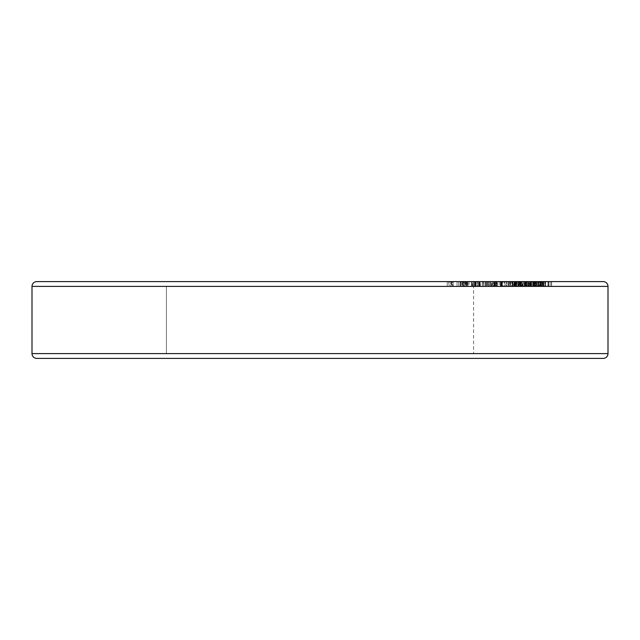 <?xml version="1.0" encoding="UTF-8"?>
<svg xmlns="http://www.w3.org/2000/svg" width="640" height="640" viewBox="0 0 640 640"><rect width="100%" height="100%" fill="white"/><g stroke="black" fill="none" stroke-linecap="round" stroke-linejoin="round"><path stroke-width="0.48" stroke-dasharray="3.2 2.4" d="M36.8 358.4L603.2 358.4M166.4 353.6L473.6 353.6L166.4 353.6L166.4 286.4L473.6 286.4L166.4 286.4L166.4 353.6L473.6 353.6L473.6 286.4L473.6 353.6L166.4 353.6M36.8 281.6L603.2 281.6M473.344 281.6L466.608 281.6L474.8 281.6L473.344 281.6L473.344 286.4L474.8 286.4L474.8 281.6L466.608 281.6L474.8 281.6L474.8 286.4L468.064 286.4L468.064 281.6L468.064 286.4L466.608 286.4L466.608 281.6L466.608 286.4L473.344 286.4L473.344 281.6M485.048 286.4L489.832 286.4L489.832 281.6L489.832 286.4L504.968 286.4L483.568 286.4L496.896 286.4L496.896 281.6L483.568 281.6L504.968 281.6L496.896 281.6L496.896 286.4L504.968 286.4L504.968 281.6L489.832 281.6L512.104 281.6L483.368 281.6L550.8 281.6L493.312 281.6L535.88 281.6L510.736 281.6L510.704 286.4L512.104 286.4L512.104 281.6L512.104 286.4L491.24 286.4L491.24 281.6L491.24 286.4L489.848 286.4L489.848 281.6L489.848 286.4L492.432 286.4L492.432 281.6L485.048 281.6L492.432 281.6L492.432 286.4L485.024 286.4L485.024 281.6L485.024 286.4L483.208 286.4L483.208 281.6L504.968 281.6L504.968 286.4L504.672 281.6L504.672 286.4L490.328 286.4L490.328 281.6L490.328 286.4L488.536 286.4L488.536 281.6L488.536 286.4L486.568 286.4L486.568 281.6L486.568 286.4L488.36 286.4L488.36 281.6L488.36 286.4L483.568 286.4L483.568 281.6L483.568 286.4L487.336 286.4L487.336 281.6L485.024 281.6L485.048 286.4L512.104 286.4L510.704 286.4L510.704 281.6L502.128 281.6L502.656 281.6L502.656 286.4L502.128 286.4L502.128 281.6L487.336 281.6L487.336 286.4L500.896 286.4L500.896 281.6L500.896 286.4L510.704 286.4L483.368 286.4L485.024 286.4L485.048 281.6M465.784 281.6L465.784 286.4L447.224 286.4L447.224 281.6L449.152 281.6L449.152 286.4L449.152 281.6L478.4 281.6L161.6 281.6L457.024 281.6L457.024 286.4L457.024 281.6L464.824 281.6L464.824 286.4L464.824 281.6L466.408 281.6L466.408 286.4L466.408 281.6L458.608 281.6L458.608 286.4L458.608 281.6L463.632 281.6L463.632 286.4L463.632 281.6L471.432 281.6L471.432 286.4L447.224 286.4L473.016 286.4L471.432 286.4L471.432 281.6L473.016 281.6L473.016 286.4L473.016 281.6L463.288 281.6L463.288 286.4L463.288 281.6L447.224 281.6L473.016 281.6L447.224 281.6L447.224 286.4L482.256 286.4L467.024 286.4L467.024 281.6L465.048 281.6L482.336 281.6L462.728 281.6L475.84 281.6L467.024 281.6L467.024 286.4L475.192 286.4L475.192 281.6L472.68 281.6L496.328 281.6L467.024 281.6L482.344 281.6L482.344 286.4L482.256 281.6L465.608 281.6L475.84 281.6L475.192 281.6L475.192 286.4L475.84 286.4L475.84 281.6L475.84 286.4L465.608 286.4L465.608 281.6M475.568 281.6L496.592 281.6L475.568 281.6L475.568 286.4L494.984 286.4L494.984 281.6L475.568 281.6L496.592 281.6L494.984 281.6L494.984 286.4L496.592 286.4L496.592 281.6L496.592 286.4L477.168 286.4L477.168 281.6L477.168 286.4L475.568 286.4L475.568 281.6M521.56 286.4L536.48 286.4L521.816 286.4L521.816 281.6L531.168 281.6L531.168 286.4L531.168 281.6L538.76 281.6L538.76 286.4L538.76 281.6L533.304 281.6L533.304 286.4L533.304 281.6L536.56 281.6L536.56 286.4L536.56 281.6L535.976 281.6L535.976 286.4L535.976 281.6L517.808 281.6L517.808 286.4L551.592 286.4L551.592 281.6L525.544 281.6L551.592 281.6L551.592 286.4L551.592 281.6L551.592 286.4L548.992 286.4L548.992 281.6L521.712 281.6L548.992 281.6L548.992 286.4L548.992 281.6L548.992 286.4L542.304 286.4L542.304 281.6L542.304 286.4L542.8 286.4L542.8 281.6L542.8 286.4L534.496 286.4L534.496 281.6L534.496 286.4L519.296 286.4L519.296 281.6L519.928 281.6L519.928 286.4L515.68 286.4L515.68 281.6L494.296 281.6L494.296 286.4L510.56 286.4L510.56 281.6L510.56 286.4L511.736 286.4L511.736 281.6L511.736 286.4L508.928 286.4L508.928 281.6L508.928 286.4L512.456 286.4L512.456 281.6L512.456 286.4L515.288 286.4L515.288 281.6L515.288 286.4L516.128 286.4L514.288 286.4L514.288 281.6L514.288 286.4L521.56 286.4L521.56 281.6L521.56 286.4L522.408 286.4L516.88 286.4L516.88 281.6L516.88 286.4L508 286.4L508 281.6L508 286.4L506.8 286.4L506.8 281.6L506.8 286.4L519.296 286.4L508.072 286.4L508.072 281.6L519.296 281.6L515.68 281.6L515.68 286.4L506.8 286.4L513.04 286.4L513.04 281.6L513.648 281.6L513.648 286.4L502.36 286.4L502.36 281.6L513.04 281.6L500.536 281.6L508.072 281.6L508.072 286.4L501.712 286.4L501.712 281.6L501.712 286.4L500.536 286.4L500.536 281.6L500.536 286.4L508.864 286.4L508.864 281.6L508.864 286.4L513.64 286.4L500.536 286.4L519.92 286.4L518.088 286.4L518.088 281.6L533.808 281.6L532.944 281.6L532.944 286.4L533.808 286.4L533.808 281.6L533.808 286.4L516.336 286.4L516.336 281.6L516.336 286.4L494.296 286.4L494.296 281.6L502.36 281.6L502.36 286.4L495.472 286.4L495.472 281.6L495.472 286.4L494.296 286.4L522.384 286.4L522.408 281.6L521.56 281.6M514.464 281.6L528.608 281.6L528.608 286.4L518.888 286.4L518.888 281.6L529.144 281.6L529.144 286.4L545.528 286.4L542.44 286.4L542.44 281.6L545.616 281.6L545.624 286.4L545.624 281.6L524.176 281.6L524.176 286.4L514.016 286.4L529.144 286.4L524.176 286.4L528.608 286.4L528.608 281.6L514.464 281.6L514.464 286.4L524.176 286.4L524.176 281.6L513.976 281.6L513.976 286.4L514.464 286.4L514.464 281.6L518.888 281.6L518.888 286.4L514.464 286.4M320 358.4L164.64 358.4L320 358.4M32 286.4L608 286.4L32 286.4M608 353.6L32 353.6L608 353.6M473.6 286.4L166.4 286.4L473.6 286.4M471.824 286.4L471.824 281.6L471.824 286.4L479.512 286.4L479.512 281.6L479.512 286.4L482.336 286.4L479.136 286.4L479.136 281.6L479.136 286.4L467.416 286.4L467.416 281.6L467.024 286.4L471.824 286.4M482.256 281.6L482.256 286.4M478.776 286.4L469.056 286.4L478.776 286.4L478.776 281.6L469.056 281.6L469.056 286.4L480.032 286.4L480.032 281.6L478.776 281.6L478.776 286.4L469.056 286.4L469.056 281.6L473.336 281.6L473.336 286.4L473.336 281.6L477.896 281.6L477.896 286.4L477.896 281.6L479.984 281.6L469.056 281.6L478.776 281.6M494.984 286.4L475.568 286.4L494.984 286.4M502.128 281.6L502.128 286.4M497.376 286.4L485.656 286.4L500.48 286.4L497.376 286.4L499.136 286.4L499.136 281.6L500.592 281.6L500.592 286.4L486.944 286.4L497.376 286.4L497.376 281.6L497.376 286.4M486.944 281.6L488.696 281.6L488.696 286.4L488.696 281.6L500.48 281.6L486.944 281.6L499.136 281.6L486.944 281.6L486.944 286.4L486.944 281.6L485.552 281.6L485.552 286.4L486.944 286.4M499.136 281.6L499.136 286.4M519.296 281.6L519.296 286.4M513.04 281.6L513.04 286.4M512.32 286.4L518.48 286.4L514.288 286.4L515.472 286.4L515.472 281.6L515.472 286.4L518.48 286.4L518.48 281.6L518.48 286.4L515.472 286.4L533.808 286.4L532.944 286.4L532.944 281.6L518.088 281.6L518.088 286.4L511.664 286.4L512.32 286.4L512.32 281.6L512.32 286.4L511.656 286.4L511.656 281.6L512.32 281.6M530.712 286.4L529.736 286.4L531.296 286.4L530.712 286.4L530.712 281.6L530.712 286.4L517.808 286.4L517.808 281.6L536.688 281.6L536.688 286.4L536.48 281.6L521.232 281.6L521.816 281.6L521.816 286.4L521.232 286.4L521.232 281.6L521.232 286.4L529.896 286.4L525.544 286.4L525.544 281.6L525.544 286.4L532.704 286.4L532.704 281.6L532.704 286.4L532.704 281.6L532.704 286.4L528.144 286.4L528.144 281.6L528.144 286.4L534.592 286.4L534.592 281.6L534.592 286.4L540.192 286.4L540.192 281.6L540.192 286.4L538.76 286.4L538.76 281.6M535.304 281.6L535.304 286.4L519.656 286.4L519.656 281.6L535.888 281.6L535.888 286.4L535.304 286.4L537.592 286.4L537.576 281.6L526.848 281.6L536.472 281.6L536.48 286.4L534.016 286.4L534.016 281.6L534.016 286.4L529.896 286.4L529.896 281.6L529.896 286.4L521.232 286.4L535.608 286.4L526.272 286.4L535.304 286.4L535.304 281.6L526.272 281.6L526.272 286.4L526.272 281.6L510.736 281.6L510.736 286.4L526.272 286.4L512.456 286.4L525.304 286.4L525.304 281.6L530.712 281.6M529.736 286.4L529.736 281.6L529.736 286.4L532.944 286.4L529.736 286.4M543.296 286.4L535.528 286.4L543.392 286.4L543.392 281.6L550.76 281.6L550.8 286.4L550.76 281.6L545.016 281.6L545.016 286.4L545.016 281.6L539.232 281.6L539.232 286.4L539.232 281.6L532.992 281.6L532.992 286.4L532.992 281.6L524.416 281.6L524.416 286.4L524.488 281.6L526.488 281.6L526.488 286.4L526.488 281.6L531.392 281.6L531.392 286.4L531.392 281.6L538.448 281.6L538.448 286.4L524.488 286.4L550.76 286.4L538.448 286.4L538.448 281.6L543.392 281.6L543.392 286.4L544.168 286.4L522.832 286.4L522.832 281.6L523.2 286.4L551.592 286.4L538.896 286.4L538.896 281.6L538.896 286.4L540.192 286.4L530.016 286.4L529.992 281.6L541.088 281.6L541.088 286.4L541.008 281.6L522.832 281.6L522.832 286.4L541.344 286.4L541.344 281.6L541.712 286.4L541.712 281.6L541.712 286.4L538.4 286.4L538.4 281.6L538.4 286.4L543.28 286.4L543.28 281.6L543.376 286.4L534.888 286.4L534.888 281.6L534.888 286.4L525.36 286.4L525.36 281.6L524.992 286.4L524.992 281.6L524.992 286.4L533.816 286.4L533.816 281.6L533.816 286.4L538.048 286.4L538.048 281.6L538.048 286.4L541.008 286.4L535.088 286.4L535.088 281.6L535.088 286.4L523.2 286.4L523.2 281.6L529.992 281.6L529.992 286.4L541.056 286.4L524.992 286.4L543.368 286.4L543.28 281.6M530.08 286.4L530.08 281.6L530.08 286.4L525.056 286.4L525.056 281.6L525.056 286.4L518.4 286.4L518.4 281.6L518.4 286.4L517.808 286.4L530.08 286.4M541.008 281.6L541.008 286.4M538.752 286.4L533.328 286.4L535.352 286.4L535.352 281.6L535.352 286.4L537.632 286.4L537.632 281.6L537.472 286.4L550.76 286.4M524.488 281.6L524.432 286.4L535.528 286.4L524.488 286.4M550.76 281.6L550.808 286.4L539.84 286.4L540.704 286.4L540.704 281.6L540.704 286.4L545.528 286.4L545.528 281.6M536.472 281.6L537.592 281.6L537.576 286.4L526.848 286.4L526.848 281.6L532.64 281.6L532.64 286.4L532.64 281.6L537.576 281.6L526.816 281.6L526.848 286.4L531.608 286.4L531.608 281.6L531.608 286.4L537.576 286.4L526.816 286.4L536.472 286.4M548.336 281.6L543.76 281.6L543.76 286.4L548.336 286.4L548.336 281.6L548.376 286.4L548.376 281.6L539.84 281.6L539.816 286.4L539.816 281.6L544.728 281.6L544.728 286.4L539.84 286.4L543.76 286.4L543.76 281.6L539.84 281.6L548.336 281.6L544.728 281.6L544.728 286.4L548.336 286.4M545.528 286.4L542.44 286.4L548.072 286.4L547.936 281.6L542.912 281.6L542.912 286.4L542.912 281.6L542.44 281.6L542.44 286.4L547.936 286.4L524.928 286.4L540.416 286.4L536.112 286.4L536.112 281.6L540.416 281.6L540.648 286.4L539.832 286.4L539.84 281.6M526.848 286.4L526.848 281.6M537.576 286.4L537.576 281.6M547.936 281.6L548.08 286.4L540.216 286.4L540.216 281.6L547.936 281.6L547.936 286.4M535.728 281.6L540.216 281.6L540.216 286.4L535.728 286.4L535.728 281.6L535.728 286.4L533.056 286.4L533.056 281.6L535.728 281.6M528.344 281.6L533.056 281.6L533.056 286.4L528.344 286.4L528.344 281.6L528.344 286.4L521.888 286.4L521.888 281.6L521.712 286.4L530.664 286.4L530.664 281.6L521.888 281.6L528.344 281.6M521.888 281.6L521.888 286.4L524.904 286.4L521.888 286.4M530.208 281.6L530.664 281.6L530.664 286.4L530.208 286.4L530.208 281.6L530.208 286.4L526.376 286.4L526.376 281.6L530.208 281.6M524.296 281.6L526.376 281.6L526.376 286.4L524.296 286.4L524.296 281.6L524.152 286.4L528.592 286.4L528.592 281.6L524.152 281.6L524.152 286.4L533.304 286.4L524.296 286.4M528.592 281.6L528.592 286.4M537.632 286.4L537.632 281.6M542.696 281.6L542.696 286.4L515.52 286.4L540.664 286.4L540.664 281.6L533.904 281.6L533.904 286.4L533.904 281.6L527.624 281.6L527.624 286.4L527.624 281.6L520.232 281.6L520.232 286.4L520.232 281.6L515.52 281.6L515.52 286.4L515.52 281.6L517.872 281.6L517.872 286.4L517.872 281.6L521.072 281.6L521.072 286.4L521.072 281.6L525.88 281.6L525.88 286.4L525.88 281.6L533.28 281.6L533.28 286.4L533.28 281.6L543.048 281.6L543.048 286.4L542.696 281.6L536.768 281.6L536.768 286.4L536.768 281.6L536.112 281.6L536.112 286.4L510.736 286.4L510.736 281.6L510.144 281.6L510.144 286.4L519.656 286.4L510.736 286.4M540.416 286.4L540.416 281.6M539.832 286.4L542.696 286.4M510.736 281.6L519.656 281.6L519.656 286.4L535.304 286.4M525.304 286.4L531.344 286.4L531.352 281.6L533.416 281.6L533.04 286.4L533.416 281.6L520.52 281.6L520.52 286.4L533.04 286.4L512.448 286.4L518.576 286.4L518.576 281.6L533.04 281.6L514.864 281.6L514.864 286.4L520.52 286.4L520.52 281.6L512.816 281.6L512.816 286.4L514.864 286.4L514.864 281.6L512.456 281.6L525.304 281.6L525.304 286.4M533.04 286.4L533.04 281.6M512.816 286.4L512.816 281.6L518.544 281.6L517.736 281.6L517.736 286.4L515.416 286.4L515.416 281.6L517.736 281.6L493.312 281.6L520.952 281.6L520.952 286.4L519.744 286.4L519.744 281.6L515.416 281.6L515.416 286.4L516.648 286.4L516.648 281.6L516.648 286.4L519.744 286.4L509.28 286.4L509.28 281.6L509.28 286.4L503.984 286.4L503.984 281.6L503.984 286.4L501.328 286.4L501.328 281.6L501.328 286.4L495.416 286.4L495.416 281.6L495.416 286.4L493.312 286.4L493.312 281.6L493.312 286.4L502.016 286.4L502.016 281.6L502.016 286.4L506.096 286.4L506.096 281.6L506.096 286.4L510.48 286.4L510.48 281.6L510.48 286.4L517.736 286.4L517.736 281.6M519.744 281.6L519.744 286.4L510.624 286.4L514.8 286.4L514.8 281.6L510.624 281.6L510.624 286.4L510.624 281.6L512.512 281.6L512.512 286.4L512.512 281.6L516.68 281.6L516.68 286.4L516.68 281.6L514.8 281.6L514.8 286.4L516.68 286.4L493.312 286.4L512.448 286.4L512.816 281.6M517.736 286.4L519.744 286.4M491.8 286.4L500.384 286.4L491.8 286.4L491.8 281.6L496.152 281.6L496.152 286.4L491.8 286.4L500.384 286.4L496.152 286.4L496.152 281.6L500.384 281.6L500.384 286.4L500.384 281.6L491.8 281.6L491.8 286.4M496.152 281.6L491.8 281.6L496.152 281.6M489.984 281.6L474.44 281.6L474.44 286.4L489.984 286.4L489.984 281.6L489.984 286.4L494.584 286.4L494.584 281.6L496.376 281.6L496.376 286.4L478.848 286.4L478.848 281.6L489.984 281.6M494.584 281.6L494.584 286.4L474.44 286.4L474.44 281.6L472.616 281.6L472.616 286.4L478.848 286.4L474.44 286.4M474.44 281.6L478.848 281.6L478.848 286.4L494.584 286.4M492.712 286.4L475.056 286.4L493.904 286.4L492.712 286.4L493.904 286.4L493.904 281.6L492.712 281.6L492.712 286.4L488.408 286.4L488.408 281.6L492.712 281.6L480.344 281.6L480.344 286.4L492.712 286.4L492.712 281.6L476.024 281.6L476.024 286.4L480.344 286.4L480.344 281.6L474.928 281.6L476.12 281.6L476.12 286.4L474.928 286.4L476.024 286.4L476.024 281.6L475.056 281.6L488.408 281.6L488.408 286.4L476.12 286.4L476.12 281.6L492.712 281.6M474.8 286.4L466.608 286.4L474.8 286.4M466.568 281.6L465.112 281.6L465.112 286.4L466.568 286.4L466.568 281.6L466.568 286.4L464.096 286.4L464.096 281.6L466.568 281.6M462.696 281.6L464.096 281.6L464.096 286.4L462.696 286.4L462.696 281.6L462.696 286.4L461.024 286.4L461.024 281.6L462.696 281.6M450.656 281.6L461.024 281.6L461.024 286.4L450.656 286.4L450.656 281.6L450.656 286.4L448.792 286.4L448.792 281.6L451.728 281.6L451.728 286.4L451.728 281.6L462.576 281.6L462.576 286.4L462.576 281.6L465.112 281.6L465.112 286.4L462.576 286.4L466.568 286.4L451.32 286.4L460.056 286.4L460.056 281.6L452.552 281.6L452.552 286.4L452.552 281.6L451.32 281.6L453.232 281.6L453.232 286.4L453.232 281.6L460.712 281.6L460.712 286.4L460.712 281.6L461.968 281.6L460.056 281.6L460.056 286.4L461.968 286.4L450.656 286.4M452.552 281.6L461.944 281.6L452.552 281.6M462.72 281.6L462.72 286.4M465.04 281.6L465.04 286.4M516.128 281.6L516.128 286.4M474.928 281.6L474.928 286.4M451.32 281.6L451.32 286.4M461.968 281.6L461.968 286.4"/><path stroke-width="0.96" d="M603.2 281.6A4.8 4.8 0 0 1 608 286.4L608 353.6L32 353.6A4.8 4.8 0 0 0 36.8 358.4L603.2 358.4A4.8 4.8 0 0 0 608 353.6L608 286.4A4.8 4.8 0 0 0 603.2 281.6L36.8 281.6A4.8 4.8 0 0 0 32 286.4L608 286.4L32 286.4L32 353.6L608 353.6A4.8 4.8 0 0 1 603.2 358.4L36.8 358.4A4.8 4.8 0 0 1 32 353.6L32 286.4A4.8 4.8 0 0 1 36.8 281.6L603.2 281.6L36.8 281.6M603.2 358.4L36.8 358.4"/></g></svg>

